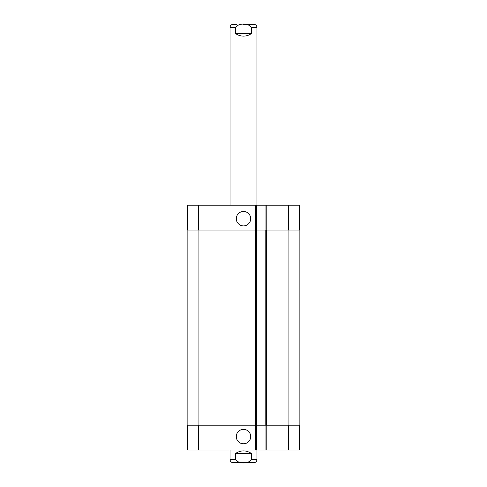 <?xml version="1.0" encoding="UTF-8"?>
<svg xmlns="http://www.w3.org/2000/svg" width="487" height="487" viewBox="0 0 487 487"><rect width="100%" height="100%" fill="white"/><g stroke="black" fill="none" stroke-linecap="round" stroke-linejoin="round"><path stroke-width="0.73" d="M230.041 205.222L230.041 27.382C230.217 25.537 231.228 24.527 233.066 24.35L236.56 24.35M235.653 33.603L235.653 27.382C238.283 22.962 248.717 22.962 251.347 27.382L251.347 33.603L235.653 33.603C238.009 35.259 240.621 36.105 243.5 36.129C246.379 36.105 248.991 35.259 251.347 33.603M243.5 24.35L253.934 24.35C255.772 24.527 256.783 25.537 256.959 27.382L251.347 27.382M251.347 453.397L251.347 459.618C248.717 464.038 238.283 464.038 235.653 459.618L235.653 453.397L251.347 453.397C246.118 450.061 240.882 450.061 235.653 453.397M256.959 450.031L256.959 459.618C256.783 461.463 255.772 462.473 253.934 462.65L233.066 462.65C231.228 462.467 230.217 461.463 230.041 459.618L235.653 459.618M236.56 462.65L243.5 462.65M236.292 218.681A7.208 7.208 0 0 1 247.104 212.442A7.208 7.208 0 0 1 247.104 224.921A7.208 7.208 0 0 1 236.292 218.681M236.292 436.571A7.208 7.208 0 0 1 247.104 430.331A7.208 7.208 0 0 1 247.104 442.811A7.208 7.208 0 0 1 236.292 436.571M299.444 230.041L299.444 205.222L187.556 205.222L187.556 230.041M299.444 425.212L299.444 450.031L187.556 450.031L187.556 425.212M265.963 425.212L265.963 450.031M256.369 425.212L256.369 450.031M255.699 425.212L299.864 425.212L299.864 230.041L187.136 230.041L187.136 425.212L255.699 425.212L255.699 230.041M265.963 230.041L265.963 205.222M256.369 230.041L256.369 205.222M256.539 425.212L256.539 230.041M265.792 425.212L265.792 230.041M230.041 27.382L235.653 27.382M256.959 459.618L251.347 459.618M198.495 425.212L198.495 450.031M288.505 425.212L288.505 450.031M266.803 425.212L266.803 450.031M255.529 425.212L255.529 450.031M198.495 230.041L198.495 205.222M288.505 230.041L288.505 205.222M266.803 230.041L266.803 205.222M255.529 230.041L255.529 205.222M198.069 425.212L198.069 230.041M266.632 425.212L266.632 230.041M288.931 425.212L288.931 230.041M256.959 205.222L256.959 27.382M230.041 450.031L230.041 459.618"/></g></svg>
